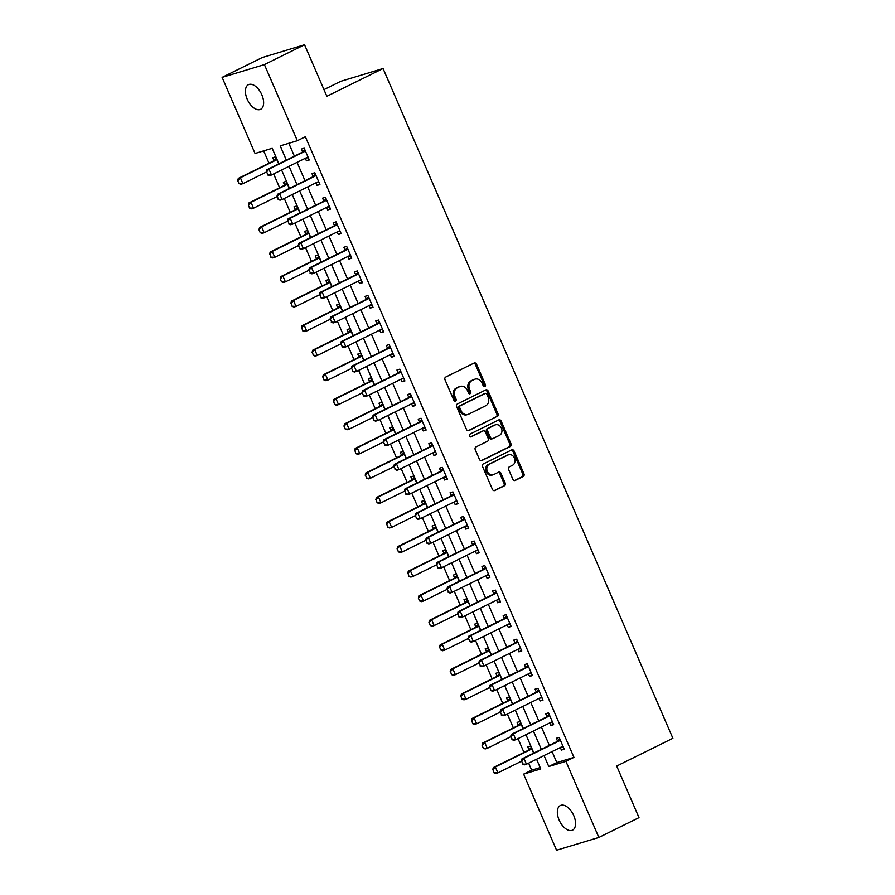 <?xml version="1.0" encoding="UTF-8"?>
<svg xmlns="http://www.w3.org/2000/svg" width="895" height="895" viewBox="0 0 895 895"><rect width="100%" height="100%" fill="white"/><g stroke="black" fill="none" stroke-linecap="round" stroke-linejoin="round"><path stroke-width="1.34" d="M484.877 386.562A1.477 1.231 73.2 0 0 485.392 384.671L476.532 364.187A2.103 1.745 73.2 0 0 474.115 363.034L445.744 377.063A2.103 1.745 73.2 0 0 445.005 379.771L453.866 400.255A1.477 1.231 73.2 0 0 456.081 399.159L454.928 396.507A6.746 5.605 73.2 0 1 457.3 387.848L459.672 386.674A6.746 5.605 73.2 0 1 460.388 386.394A6.746 5.605 73.2 0 1 467.38 390.354L468.532 393.006A1.477 1.231 73.2 0 0 470.736 391.909L469.584 389.258A6.746 5.605 73.2 0 1 471.956 380.599L474.328 379.435A6.746 5.605 73.2 0 1 475.044 379.144A6.746 5.605 73.2 0 1 482.036 383.105L483.188 385.756A1.477 1.231 73.2 0 0 484.877 386.562M484.094 386.618A1.477 1.231 73.2 0 0 484.251 385.018L475.39 364.533A2.103 1.745 73.2 0 0 473.723 363.236M454.772 401.105A1.477 1.231 73.2 0 0 454.928 399.506L453.787 396.854L454.928 396.507M469.428 393.867A1.477 1.231 73.2 0 0 469.595 392.256L468.443 389.605L469.584 389.258M559.129 820.044A13.738 7.574 63.7 0 1 560.359 805.522A13.738 7.574 63.7 0 1 573.762 815.625A13.738 7.574 63.7 0 1 572.531 830.146A13.738 7.574 63.7 0 1 559.129 820.044M247.21 99.222A13.738 7.574 63.7 0 1 248.43 84.689A13.738 7.574 63.7 0 1 261.832 94.803A13.738 7.574 63.7 0 1 260.602 109.324A13.738 7.574 63.7 0 1 247.21 99.222M512.846 479.284A2.103 1.745 73.2 0 0 515.251 480.425L523.217 476.498A2.103 1.745 73.2 0 0 523.955 473.791L514.11 451.035A2.103 1.745 73.2 0 0 511.705 449.883L483.334 463.912A2.103 1.745 73.2 0 0 482.595 466.619L492.429 489.364A2.103 1.745 73.2 0 0 494.845 490.516L504.456 485.761A2.103 1.745 73.2 0 0 505.205 483.054L500.987 473.321A2.103 1.745 73.2 0 0 498.582 472.168L493.805 474.529A5.638 4.688 73.2 0 1 493.212 474.764A5.638 4.688 73.2 0 1 487.216 471.094A5.638 4.688 73.2 0 1 489.341 464.214L508.024 454.984A5.638 4.688 73.2 0 1 508.628 454.75A5.638 4.688 73.2 0 1 514.614 458.419A5.638 4.688 73.2 0 1 512.488 465.299L509.378 466.832A2.103 1.745 73.2 0 0 508.628 469.539L512.846 479.284M278.893 163.796L272.192 148.302L255.053 153.481L222.117 77.373L262.257 57.537L304.546 44.75L326.854 96.302L383.06 68.523L672.883 738.285L616.689 766.064L638.996 817.627L598.856 837.463L556.567 850.25L523.631 774.141L540.77 768.962L536.575 759.251M304.546 44.75L264.405 64.597L297.341 140.705L280.191 145.885L286.355 160.115M552.058 751.587L556.802 762.574L573.952 757.383L305.363 136.734L297.341 140.705M573.952 757.383L565.92 761.354L598.856 837.463M497.273 416.533A2.103 1.745 73.2 0 0 498.012 413.826L488.167 391.081A2.103 1.745 73.2 0 0 485.761 389.929L457.39 403.958A2.103 1.745 73.2 0 0 456.64 406.666L466.485 429.41A2.103 1.745 73.2 0 0 468.902 430.562L496.121 416.88A2.103 1.745 73.2 0 0 496.87 414.172L487.025 391.428A2.103 1.745 73.2 0 0 485.358 390.13M501.144 421.053L510.989 443.808A2.103 1.745 73.2 0 1 510.239 446.515L481.868 460.533A2.103 1.745 73.2 0 1 479.463 459.392L475.245 449.648A2.103 1.745 73.2 0 1 475.995 446.941L487.495 441.257A2.103 1.745 73.2 0 0 488.234 438.55L485.448 432.095A2.103 1.745 73.2 0 0 483.031 430.942L471.05 436.861A1.477 1.231 73.2 0 1 469.886 434.164L498.728 419.912A2.103 1.745 73.2 0 1 501.144 421.053L499.992 421.4L509.837 444.155L510.989 443.808M288.817 143.278L294.377 156.144M297.073 162.364L305.005 180.701M307.69 186.91L315.633 205.246M318.318 211.466L326.25 229.802M328.946 236.023L336.878 254.348M339.563 260.568L347.506 278.904M350.191 285.125L358.123 303.45M360.819 309.67L368.751 328.006M371.436 334.227L379.379 352.552M382.064 358.772L389.996 377.108M392.692 383.328L400.624 401.654M403.309 407.874L411.252 426.21M413.937 432.43L421.869 450.756M424.566 456.976L432.498 475.312M435.183 481.532L443.114 499.869M445.811 506.078L453.743 524.414M456.439 530.634L464.371 548.971M467.056 555.18L474.988 573.516M477.684 579.736L485.616 598.073M488.312 604.282L496.244 622.618M498.929 628.838L506.861 647.174M509.557 653.384L517.489 671.72M520.185 677.94L528.117 696.276M530.802 702.485L538.734 720.822M541.43 727.042L549.362 745.378M305.318 158.281L306.426 160.843L309.29 159.981L304.188 148.19L301.324 149.062L302.599 151.993M315.946 182.837L317.054 185.399L319.907 184.527L314.816 172.746L311.952 173.608L313.228 176.55M326.574 207.383L327.682 209.945L330.535 209.083L325.433 197.292L322.58 198.164L323.845 201.095M337.191 231.939L338.299 234.501L341.163 233.629L336.061 221.848L333.197 222.71L334.473 225.652M347.819 256.485L348.927 259.047L351.78 258.185L346.689 246.393L343.825 247.266L345.101 250.197M358.447 281.041L359.555 283.603L362.408 282.73L357.306 270.95L354.454 271.811L355.718 274.754M369.064 305.598L370.172 308.148L373.036 307.287L367.934 295.507L365.07 296.368L366.346 299.299M379.693 330.143L380.8 332.705L383.653 331.832L378.551 320.052L375.699 320.913L376.974 323.856M390.321 354.7L391.428 357.25L394.281 356.389L389.18 344.609L386.327 345.47L387.591 348.401M400.938 379.245L402.045 381.807L404.909 380.934L399.808 369.154L396.944 370.015L398.219 372.958M411.566 403.802L412.673 406.352L415.526 405.491L410.425 393.71L407.572 394.572L408.847 397.503M422.194 428.347L423.301 430.909L426.154 430.047L421.053 418.256L418.2 419.117L419.464 422.06M432.811 452.904L433.918 455.454L436.782 454.593L431.681 442.812L428.817 443.674L430.092 446.605M443.439 477.449L444.546 480.011L447.399 479.149L442.298 467.358L439.445 468.219L440.72 471.162M454.067 502.005L455.163 504.556L458.027 503.695L452.926 491.914L450.073 492.776L451.337 495.718M464.684 526.551L465.792 529.113L468.656 528.251L463.554 516.46L460.69 517.321L461.965 520.264M475.312 551.107L476.42 553.658L479.272 552.797L474.171 541.016L471.318 541.878L472.594 544.82M485.94 575.653L487.037 578.215L489.901 577.353L484.799 565.562L481.946 566.434L483.21 569.365M496.557 600.209L497.665 602.76L500.529 601.899L495.427 590.118L492.563 590.98L493.839 593.922M507.185 624.755L508.293 627.317L511.146 626.455L506.044 614.664L503.191 615.536L504.467 618.467M517.802 649.311L518.91 651.862L521.774 651.001L516.672 639.22L513.819 640.082L515.084 643.024M528.43 673.857L529.538 676.419L532.391 675.557L527.3 663.766L524.436 664.638L525.712 667.569M539.058 698.413L540.166 700.964L543.019 700.103L537.917 688.322L535.065 689.184L536.34 692.126M549.675 722.959L550.783 725.521L553.647 724.659L548.545 712.867L545.693 713.74L546.957 716.671M560.304 747.515L561.411 750.077L564.264 749.204L559.174 737.424L556.31 738.285L557.585 741.228M263.667 150.886L269.003 163.203M273.646 173.943L279.62 187.76M284.274 198.489L290.248 212.305M294.891 223.045L300.877 236.862M305.519 247.591L311.494 261.407M316.148 272.147L322.122 285.964M326.764 296.692L332.75 310.509M337.393 321.249L343.367 335.066M348.021 345.806L353.995 359.611M358.638 370.351L364.623 384.168M369.266 394.908L375.24 408.713M379.894 419.453L385.868 433.269M390.511 444.009L396.496 457.826M401.139 468.555L407.113 482.371M411.767 493.111L417.741 506.928M422.384 517.657L428.369 531.473M433.012 542.213L438.986 556.03M443.64 566.759L449.614 580.575M454.257 591.315L460.243 605.132M464.885 615.861L470.859 629.677M475.502 640.417L481.488 654.234M486.13 664.963L492.116 678.779M496.759 689.519L502.733 703.336M507.375 714.065L513.361 727.881M518.004 738.621L523.989 752.438M528.632 763.166L531.664 770.17L540.188 767.597M278.681 163.908L275.615 156.838L272.751 157.699L274.027 160.63M289.298 188.465L286.243 181.383L283.379 182.244L284.655 185.187M299.926 213.01L296.86 205.94L294.007 206.801L295.272 209.732M310.554 237.567L307.488 230.485L304.624 231.346L305.9 234.289A2.148 1.779 -106.8 0 1 305.497 234.568L270.178 252.032L272.237 251.417L274.787 257.301L298.192 245.733M321.171 262.112L318.105 255.041L315.253 255.903L316.528 258.834M331.799 286.668L328.733 279.587L325.881 280.448L327.145 283.391M342.416 311.214L339.362 304.143L336.498 305.005L337.773 307.947M353.044 335.77L349.979 328.689L347.126 329.55L348.401 332.492M363.672 360.316L360.607 353.245L357.754 354.107L359.018 357.049M374.289 384.872L371.235 377.791L368.371 378.663L369.646 381.594M384.917 409.418L381.852 402.347L378.999 403.209L380.274 406.151M395.545 433.974L392.48 426.893L389.627 427.765L390.891 430.696M406.162 458.52L403.108 451.449L400.244 452.311L401.519 455.253M416.79 483.076L413.725 475.995L410.872 476.867L412.147 479.798M427.418 507.622L424.353 500.551L421.5 501.413L422.764 504.355M438.035 532.178L434.981 525.096L432.117 525.969L433.393 528.9M448.663 556.724L445.598 549.653L442.745 550.514L444.021 553.457M459.292 581.28L456.226 574.198L453.373 575.071L454.638 578.002M469.909 605.825L466.854 598.755L463.99 599.616L465.266 602.559M480.537 630.382L477.471 623.312L474.618 624.173L475.894 627.104M491.165 654.939L488.099 647.857L485.247 648.718L486.511 651.661M501.782 679.484L498.728 672.413L495.864 673.275L497.139 676.206M512.41 704.041L509.344 696.959L506.492 697.82L507.756 700.763M523.038 728.586L519.973 721.515L517.12 722.377L518.384 725.308M533.655 753.143L530.601 746.061L527.737 746.922L529.012 749.865M383.06 68.523L340.771 81.311L323.968 89.623M222.117 77.373L264.405 64.597M531.664 770.17L523.631 774.141M533.879 753.031L525.947 734.694M523.262 728.474L515.319 710.138M512.634 703.929L504.702 685.592M502.005 679.372L494.074 661.036M491.389 654.827L483.445 636.49M480.76 630.27L472.828 611.934M470.132 605.725L462.2 587.388M459.515 581.168L451.572 562.832M448.887 556.623L440.955 538.287M438.259 532.066L430.327 513.73M427.642 507.521L419.699 489.185M417.014 482.964L409.082 464.628M406.386 458.408L398.454 440.083M395.769 433.862L387.837 415.526M385.141 409.306L377.209 390.981M374.513 384.76L366.581 366.424M363.896 360.204L355.964 341.879M353.268 335.659L345.336 317.322M342.64 311.102L334.708 292.777M332.023 286.557L324.091 268.22M321.394 262L313.463 243.675M310.766 237.455L302.834 219.118M300.149 212.898L292.217 194.562M289.521 188.353L281.589 170.016M544.026 755.559L548.78 766.534L565.92 761.354M289.04 166.336L296.972 184.661M299.668 190.881L307.6 209.217M310.285 215.438L318.228 233.763M320.913 239.983L328.845 258.319M331.542 264.54L339.473 282.876M342.158 289.085L350.102 307.421M352.787 313.642L360.719 331.978M363.415 338.187L371.347 356.523M374.032 362.743L381.975 381.08M384.66 387.289L392.592 405.625M395.288 411.845L403.22 430.182M405.905 436.391L413.848 454.727M416.533 460.947L424.465 479.284M427.161 485.493L435.093 503.829M437.778 510.049L445.721 528.386M448.406 534.606L456.338 552.931M459.034 559.151L466.966 577.488M469.651 583.708L477.583 602.033M480.279 608.253L488.211 626.59M490.907 632.81L498.839 651.135M501.524 657.355L509.456 675.691M512.153 681.912L520.084 700.237M522.781 706.457L530.713 724.793M533.398 731.014L541.33 749.339M556.802 762.574L548.78 766.534M306.426 160.843L309.088 159.523M317.054 185.399L319.716 184.079M327.682 209.945L330.344 208.624M338.299 234.501L340.961 233.181M348.927 259.047L351.59 257.726M359.555 283.603L362.218 282.283M370.172 308.148L372.835 306.84M380.8 332.705L383.463 331.385M391.428 357.25L394.08 355.942M402.045 381.807L404.708 380.487M412.673 406.352L415.336 405.043M423.301 430.909L425.953 429.589M433.918 455.454L436.581 454.145M444.546 480.011L447.209 478.691M455.163 504.556L457.826 503.247M465.792 529.113L468.454 527.793M476.42 553.658L479.082 552.349M487.037 578.215L489.699 576.895M497.665 602.76L500.327 601.451M508.293 627.317L510.955 625.997M518.91 651.862L521.572 650.553M529.538 676.419L532.201 675.099M540.166 700.964L542.829 699.655M550.783 725.521L553.446 724.2M561.411 750.077L564.074 748.757M475.044 379.144L473.902 379.491A6.746 5.605 73.2 0 0 473.186 379.782L474.328 379.435M468.443 389.605A6.746 5.605 73.2 0 1 470.815 380.946L473.186 379.782M460.388 386.394L459.247 386.741A6.746 5.605 73.2 0 0 458.52 387.02L459.672 386.674M453.787 396.854A6.746 5.605 73.2 0 1 456.159 388.195L458.52 387.02M468.152 430.708L496.121 416.88M486.88 394.292A1.477 1.231 73.2 0 0 485.191 393.487L460.287 405.793A1.477 1.231 73.2 0 0 459.773 407.695L460.981 410.481A6.746 5.605 73.2 0 0 467.973 414.441A6.746 5.605 73.2 0 0 468.689 414.161L485.716 405.748A6.746 5.605 73.2 0 0 488.088 397.089L486.88 394.292M484.374 393.733A1.477 1.231 73.2 0 0 484.05 393.834L485.191 393.487M467.973 414.441L466.832 414.788A6.746 5.605 73.2 0 1 459.84 410.827L458.62 408.031A1.477 1.231 73.2 0 1 459.146 406.14L484.05 393.834M481.13 460.69L509.098 446.862A2.103 1.745 73.2 0 0 509.837 444.155M482.349 431.155A2.103 1.745 73.2 0 0 481.89 431.289L470.423 436.961M499.432 435.362A5.638 4.688 73.2 0 0 501.558 428.481A5.638 4.688 73.2 0 0 495.573 424.801A5.638 4.688 73.2 0 0 494.969 425.047L488.39 428.291A2.103 1.745 73.2 0 0 487.652 430.998L490.449 437.465A2.103 1.745 73.2 0 0 492.854 438.606L499.432 435.362M495.573 424.801L494.432 425.147A5.638 4.688 73.2 0 0 493.827 425.393L494.969 425.047M491.713 438.953A2.103 1.745 73.2 0 1 489.296 437.812L486.511 431.345A2.103 1.745 73.2 0 1 487.249 428.638L493.827 425.393M499.992 421.4A2.103 1.745 73.2 0 0 498.336 420.102M508.628 454.75L507.476 455.085A5.638 4.688 73.2 0 0 506.883 455.331L508.024 454.984M493.212 474.764L492.071 475.111A5.638 4.688 73.2 0 1 486.075 471.441A5.638 4.688 73.2 0 1 488.2 464.561L506.883 455.331M494.096 490.661L503.314 486.108A2.103 1.745 73.2 0 0 504.053 483.401L499.846 473.668A2.103 1.745 73.2 0 0 498.179 472.37M514.513 480.57L522.076 476.834A2.103 1.745 73.2 0 0 522.814 474.126L512.969 451.382A2.103 1.745 73.2 0 0 511.302 450.084M276.242 158.281L274.071 160.585A2.148 1.779 -106.8 0 1 273.624 160.921L238.305 178.385L240.363 177.758L242.914 183.654L266.318 172.075M239.323 183.464L242.914 183.654L240.856 184.269L238.987 183.576L237.712 180.622L238.987 183.576M276.7 159.355L276.13 159.959A2.148 1.779 -106.8 0 1 275.682 160.294L240.363 177.758L238.048 180.522M237.712 180.622L238.305 178.385M266.632 171.885L267.896 174.827L266.632 171.885L268.936 169.121L266.878 169.737L302.197 152.284A2.148 1.779 73.2 0 0 302.644 151.949L304.815 149.644M308.137 157.33L307.332 157.397A2.148 1.779 73.2 0 0 306.806 157.554L271.487 175.006L268.936 169.121L304.255 151.658A2.148 1.779 73.2 0 0 304.703 151.322L305.273 150.718M267.896 174.827L271.487 175.006L269.429 175.633L267.56 174.928M308.327 157.755L305.978 157.956M266.878 169.737L266.285 171.985M286.87 182.837L284.699 185.142A2.148 1.779 -106.8 0 1 284.252 185.466L248.922 202.93L250.98 202.315L253.531 208.199L276.947 196.631M249.951 208.02L253.531 208.199L251.473 208.826L249.604 208.121L248.329 205.179L249.604 208.121M287.329 183.911L286.758 184.515A2.148 1.779 -106.8 0 1 286.31 184.851L250.98 202.315L248.676 205.078M248.329 205.179L248.922 202.93M297.487 207.383L295.328 209.687A2.148 1.779 -106.8 0 1 294.88 210.023L259.55 227.487L261.608 226.86L264.159 232.756L287.575 221.177M260.579 232.566L264.159 232.756L262.101 233.371L260.232 232.678L258.957 229.724L260.232 232.678M297.957 208.457L297.386 209.072A2.148 1.779 -106.8 0 1 296.939 209.396L261.608 226.86L259.304 229.623M258.957 229.724L259.55 227.487M271.196 257.122L274.787 257.301L272.729 257.928L270.861 257.223L269.921 254.18L270.861 257.223M308.574 233.013L308.003 233.617A2.148 1.779 -106.8 0 1 307.556 233.953L272.237 251.417L269.921 254.18M308.115 231.939L305.945 234.244L308.003 233.617M269.585 254.281L270.178 252.032M277.249 196.43L278.524 199.384L277.249 196.43L279.553 193.667L277.495 194.293L312.825 176.83A2.148 1.779 73.2 0 0 313.272 176.494L315.443 174.201M318.765 181.886L317.96 181.953A2.148 1.779 73.2 0 0 317.434 182.099L282.104 199.563L279.553 193.667L314.883 176.214A2.148 1.779 73.2 0 0 315.331 175.879L315.901 175.263M278.524 199.384L282.104 199.563L280.045 200.189L278.177 199.484M318.944 182.3L316.606 182.513M277.495 194.293L276.913 196.542M287.877 220.987L289.152 223.929L287.877 220.987L290.181 218.223L288.123 218.839L323.453 201.386A2.148 1.779 73.2 0 0 323.9 201.051L326.06 198.746M329.394 206.432L328.588 206.51A2.148 1.779 73.2 0 0 328.062 206.655L292.732 224.119L290.181 218.223L325.511 200.76A2.148 1.779 73.2 0 0 325.959 200.424L326.53 199.82M289.152 223.929L292.732 224.119L290.674 224.734L288.805 224.041M329.573 206.857L327.223 207.058M288.123 218.839L287.53 221.087M298.494 245.532L299.769 248.486L298.494 245.532L300.809 242.769L298.751 243.395L334.07 225.932A2.148 1.779 73.2 0 0 334.517 225.596L336.688 223.302M340.01 230.988L339.205 231.055A2.148 1.779 73.2 0 0 338.679 231.201L303.36 248.665L300.809 242.769L336.128 225.316A2.148 1.779 73.2 0 0 336.576 224.981L337.147 224.365M299.769 248.486L303.36 248.665L301.302 249.291L299.433 248.586M340.189 231.402L337.851 231.615M298.751 243.395L298.158 245.644M318.743 256.485L316.573 258.789A2.148 1.779 -106.8 0 1 316.125 259.125L280.795 276.589L282.854 275.962L285.404 281.858L308.82 270.279M281.824 281.668L285.404 281.858L283.346 282.473L281.477 281.78L280.202 278.826L281.477 281.78M319.202 257.559L318.631 258.174A2.148 1.779 -106.8 0 1 318.184 258.498L282.854 275.962L280.549 278.725M280.202 278.826L280.795 276.589M309.122 270.089L310.397 273.031L309.122 270.089L311.426 267.325L309.368 267.941L344.698 250.488A2.148 1.779 73.2 0 0 345.146 250.152L347.316 247.848M350.639 255.534L349.833 255.612A2.148 1.779 73.2 0 0 349.307 255.757L313.977 273.221L311.426 267.325L346.757 249.862A2.148 1.779 73.2 0 0 347.204 249.526L347.775 248.922M310.397 273.031L313.977 273.221L311.919 273.836L310.05 273.143M350.818 255.959L348.479 256.171M309.368 267.941L308.775 270.189M329.36 281.041L327.201 283.346A2.148 1.779 -106.8 0 1 326.753 283.67L291.423 301.134L293.482 300.519L296.032 306.403L319.448 294.835M292.452 306.224L296.032 306.403L293.974 307.03L292.106 306.325L291.177 303.282L292.106 306.325M329.83 282.115L329.248 282.719A2.148 1.779 -106.8 0 1 328.812 283.055L293.482 300.519L291.177 303.282M290.83 303.383L291.423 301.134M339.988 305.598L337.818 307.891A2.148 1.779 -106.8 0 1 337.37 308.227L302.051 325.69L304.11 325.064L306.661 330.96L330.065 319.381M303.069 330.781L306.661 330.96L304.602 331.575L302.734 330.881L301.794 327.827L302.734 330.881M340.447 306.661L339.876 307.276A2.148 1.779 -106.8 0 1 339.429 307.6L304.11 325.064L301.794 327.827M301.458 327.928L302.051 325.69M350.616 330.143L348.446 332.448A2.148 1.779 -106.8 0 1 347.998 332.772L312.668 350.236L314.727 349.621L317.277 355.505L340.693 343.937M313.697 355.326L317.277 355.505L315.219 356.132L313.351 355.427L312.422 352.384L313.351 355.427M351.075 331.217L350.504 331.821A2.148 1.779 -106.8 0 1 350.057 332.157L314.727 349.621L312.422 352.384M312.075 352.485L312.668 350.236M361.233 354.7L359.074 356.993A2.148 1.779 -106.8 0 1 358.626 357.329L323.296 374.792L325.355 374.166L327.906 380.062L351.321 368.483M324.326 379.883L327.906 380.062L325.847 380.677L323.979 379.983L323.05 376.929L323.979 379.983M361.703 355.762L361.121 356.378A2.148 1.779 -106.8 0 1 360.685 356.702L325.355 374.166L323.05 376.929M322.703 377.03L323.296 374.792M371.861 379.245L369.691 381.55A2.148 1.779 -106.8 0 1 369.243 381.885L333.924 399.338L335.983 398.722L338.534 404.607L361.938 393.039M334.943 404.428L338.534 404.607L336.475 405.234L334.607 404.529L333.667 401.486L334.607 404.529M372.32 380.319L371.749 380.923A2.148 1.779 -106.8 0 1 371.302 381.259L335.983 398.722L333.667 401.486M333.332 401.586L333.924 399.338M319.75 294.634L321.025 297.587L319.75 294.634L322.055 291.871L319.996 292.497L355.326 275.034A2.148 1.779 73.2 0 0 355.774 274.698L357.933 272.404M361.267 280.09L360.461 280.157A2.148 1.779 73.2 0 0 359.935 280.303L324.605 297.767L322.055 291.871L357.385 274.418A2.148 1.779 73.2 0 0 357.832 274.083L358.403 273.478M321.025 297.587L324.605 297.767L322.547 298.393L320.678 297.688M361.446 280.504L359.096 280.717M319.996 292.497L319.403 294.746M330.367 319.191L331.642 322.133L330.367 319.191L332.683 316.427L330.624 317.054L365.943 299.59A2.148 1.779 73.2 0 0 366.391 299.254L368.561 296.95M371.884 304.636L371.078 304.714A2.148 1.779 73.2 0 0 370.552 304.859L335.233 322.323L332.683 316.427L368.002 298.964A2.148 1.779 73.2 0 0 368.449 298.628L369.02 298.024M331.642 322.133L335.233 322.323L333.175 322.938L331.307 322.245M372.063 305.061L369.724 305.273M330.624 317.054L330.031 319.291M340.995 343.747L342.27 346.689L340.995 343.747L343.3 340.973L341.241 341.599L376.571 324.135A2.148 1.779 73.2 0 0 377.019 323.811L379.189 321.506M382.512 329.192L381.706 329.259A2.148 1.779 73.2 0 0 381.18 329.405L345.85 346.868L343.3 340.973L378.63 323.52A2.148 1.779 73.2 0 0 379.077 323.184L379.648 322.58M342.27 346.689L345.85 346.868L343.792 347.495L341.924 346.79M382.691 329.606L380.353 329.819M341.241 341.599L340.648 343.848M351.623 368.292L352.898 371.235L351.623 368.292L353.928 365.529L351.869 366.156L387.199 348.692A2.148 1.779 73.2 0 0 387.647 348.356L389.806 346.052M393.14 353.738L392.334 353.816A2.148 1.779 73.2 0 0 391.797 353.961L356.478 371.425L353.928 365.529L389.258 348.065A2.148 1.779 73.2 0 0 389.694 347.73L390.276 347.126M352.898 371.235L356.478 371.425L354.42 372.04L352.552 371.347M393.319 354.163L390.97 354.375M351.869 366.156L351.276 368.393M362.24 392.849L363.515 395.791L362.24 392.849L364.556 390.075L362.497 390.701L397.816 373.237A2.148 1.779 73.2 0 0 398.264 372.913L400.434 370.608M403.757 378.294L402.951 378.361A2.148 1.779 73.2 0 0 402.426 378.507L367.107 395.97L364.556 390.075L399.875 372.622A2.148 1.779 73.2 0 0 400.322 372.286L400.893 371.682M363.515 395.791L367.107 395.97L365.048 396.597L363.18 395.892M403.936 378.708L401.598 378.921M362.497 390.701L361.904 392.95M382.489 403.802L380.319 406.095A2.148 1.779 -106.8 0 1 379.872 406.431L344.541 423.894L346.6 423.268L349.151 429.164L372.566 417.585M345.571 428.985L349.151 429.164L347.092 429.779L345.224 429.085L344.295 426.031L345.224 429.085M382.948 404.864L382.378 405.48A2.148 1.779 -106.8 0 1 381.93 405.804L346.6 423.268L344.295 426.031M343.948 426.143L344.541 423.894M372.868 417.394L374.144 420.337L372.868 417.394L375.173 414.631L373.114 415.258L408.444 397.794A2.148 1.779 73.2 0 0 408.892 397.458L411.062 395.154M414.385 402.839L413.579 402.918A2.148 1.779 73.2 0 0 413.054 403.063L377.724 420.527L375.173 414.631L410.503 397.167A2.148 1.779 73.2 0 0 410.95 396.843L411.521 396.228M374.144 420.337L377.724 420.527L375.665 421.142L373.797 420.449M414.564 403.265L412.226 403.477M373.114 415.258L372.521 417.495M393.106 428.347L390.947 430.652A2.148 1.779 -106.8 0 1 390.5 430.987L355.17 448.44L357.228 447.824L359.779 453.709L383.194 442.141M356.199 453.53L359.779 453.709L357.72 454.336L355.852 453.631L354.923 450.588L355.852 453.631M393.576 429.421L392.994 430.025A2.148 1.779 -106.8 0 1 392.547 430.361L357.228 447.824L354.923 450.588M354.577 450.688L355.17 448.44M383.496 441.951L384.772 444.893L383.496 441.951L385.801 439.188L383.742 439.803L419.073 422.339A2.148 1.779 73.2 0 0 419.52 422.015L421.679 419.71M425.002 427.396L424.208 427.463A2.148 1.779 73.2 0 0 423.671 427.609L388.352 445.072L385.801 439.188L421.131 421.724A2.148 1.779 73.2 0 0 421.567 421.388L422.149 420.784M384.772 444.893L388.352 445.072L386.293 445.699L384.425 444.994M425.192 427.81L422.843 428.023M383.742 439.803L383.149 442.052M403.734 452.904L401.564 455.197A2.148 1.779 -106.8 0 1 401.117 455.533L365.798 472.996L367.856 472.37L370.396 478.266L393.811 466.698M366.816 478.087L370.396 478.266L368.348 478.892L366.48 478.187L365.54 475.133L366.48 478.187M404.193 453.966L403.623 454.582A2.148 1.779 -106.8 0 1 403.175 454.917L367.856 472.37L365.54 475.133M365.205 475.245L365.798 472.996M394.113 466.496L395.389 469.439L394.113 466.496L396.429 463.733L394.371 464.36L429.689 446.896A2.148 1.779 73.2 0 0 430.137 446.56L432.307 444.256M435.63 451.941L434.825 452.02A2.148 1.779 73.2 0 0 434.299 452.165L398.98 469.629L396.429 463.733L431.748 446.269A2.148 1.779 73.2 0 0 432.195 445.945L432.766 445.33M395.389 469.439L398.98 469.629L396.921 470.244L395.053 469.551M435.809 452.367L433.471 452.579M394.371 464.36L393.778 466.597M414.363 477.449L412.192 479.754A2.148 1.779 -106.8 0 1 411.745 480.089L376.415 497.542L378.473 496.926L381.024 502.811L404.439 491.243M377.444 502.632L381.024 502.811L378.965 503.437L377.097 502.733L376.168 499.69L377.097 502.733M414.821 478.523L414.251 479.127A2.148 1.779 -106.8 0 1 413.803 479.463L378.473 496.926L376.168 499.69M375.822 499.79L376.415 497.542M404.741 491.053L406.017 493.995L404.741 491.053L407.046 488.29L404.987 488.905L440.318 471.441A2.148 1.779 73.2 0 0 440.765 471.117L442.935 468.812M446.258 476.498L445.453 476.565A2.148 1.779 73.2 0 0 444.927 476.722L409.597 494.174L407.046 488.29L442.376 470.826A2.148 1.779 73.2 0 0 442.824 470.49L443.394 469.886M406.017 493.995L409.597 494.174L407.538 494.801L405.67 494.096M446.437 476.912L444.088 477.124M404.987 488.905L404.395 491.154M424.98 502.005L422.809 504.299A2.148 1.779 -106.8 0 1 422.373 504.635L387.043 522.098L389.101 521.472L391.652 527.368L415.067 515.8M388.072 527.189L391.652 527.368L389.594 527.994L387.725 527.289L386.797 524.235L387.725 527.289M425.449 503.068L424.868 503.684A2.148 1.779 -106.8 0 1 424.42 504.019L389.101 521.472L386.797 524.235M386.45 524.347L387.043 522.098M415.369 515.598L416.645 518.552L415.369 515.598L417.674 512.835L415.616 513.461L450.946 495.998A2.148 1.779 73.2 0 0 451.393 495.662L453.552 493.358M456.875 501.043L456.07 501.122A2.148 1.779 73.2 0 0 455.544 501.267L420.225 518.731L417.674 512.835L453.004 495.371A2.148 1.779 73.2 0 0 453.441 495.047L454.022 494.432M416.645 518.552L420.225 518.731L418.166 519.346L416.298 518.653M457.065 501.468L454.716 501.681M415.616 513.461L415.023 515.699M435.608 526.551L433.437 528.856A2.148 1.779 -106.8 0 1 432.99 529.191L397.671 546.644L399.729 546.028L402.269 551.924L425.684 540.345M398.689 551.734L402.269 551.924L400.222 552.539L398.353 551.835L397.414 548.792L398.353 551.835M436.066 527.625L435.496 528.229A2.148 1.779 -106.8 0 1 435.048 528.565L399.729 546.028L397.414 548.792M397.078 548.892L397.671 546.644M425.986 540.155L427.262 543.097L425.986 540.155L428.302 537.392L426.244 538.007L461.563 520.543A2.148 1.779 73.2 0 0 462.01 520.219L464.181 517.914M467.503 525.6L466.698 525.667A2.148 1.779 73.2 0 0 466.172 525.824L430.842 543.276L428.302 537.392L463.621 519.928A2.148 1.779 73.2 0 0 464.069 519.592L464.639 518.988M427.262 543.097L430.842 543.276L428.794 543.903L426.926 543.198M467.682 526.014L465.344 526.226M426.244 538.007L425.651 540.256M446.225 551.107L444.065 553.401A2.148 1.779 -106.8 0 1 443.618 553.736L408.288 571.2L410.346 570.574L412.897 576.469L436.312 564.902M409.317 576.29L412.897 576.469L410.839 577.096L408.97 576.391L408.042 573.337L408.97 576.391M446.694 552.17L446.124 552.786A2.148 1.779 -106.8 0 1 445.676 553.121L410.346 570.574L408.042 573.337M407.695 573.449L408.288 571.2M456.853 575.653L454.682 577.957A2.148 1.779 -106.8 0 1 454.246 578.293L418.916 595.746L420.974 595.13L423.525 601.026L446.941 589.447M419.945 600.836L423.525 601.026L421.467 601.641L419.598 600.948L418.323 597.994L419.598 600.948M457.323 576.727L456.741 577.331A2.148 1.779 -106.8 0 1 456.293 577.667L420.974 595.13L418.67 597.894M418.323 597.994L418.916 595.746M467.481 600.209L465.31 602.503A2.148 1.779 -106.8 0 1 464.863 602.838L429.544 620.302L431.591 619.676L434.142 625.571L457.558 614.004M430.562 625.392L434.142 625.571L432.095 626.198L430.226 625.493L429.287 622.439L430.226 625.493M467.94 601.272L467.369 601.887A2.148 1.779 -106.8 0 1 466.921 602.223L431.591 619.676L429.287 622.439M428.951 622.551L429.544 620.302M478.098 624.755L475.939 627.059A2.148 1.779 -106.8 0 1 475.491 627.395L440.161 644.859L442.219 644.232L444.77 650.128L468.186 638.549M441.19 649.938L444.77 650.128L442.712 650.743L440.843 650.05L439.568 647.096L440.843 650.05M478.568 625.829L477.997 626.433A2.148 1.779 -106.8 0 1 477.55 626.768L442.219 644.232L439.915 646.995M439.568 647.096L440.161 644.859M488.726 649.311L486.556 651.616A2.148 1.779 -106.8 0 1 486.119 651.94L450.789 669.404L452.848 668.778L455.398 674.673L478.803 663.106M451.818 674.494L455.398 674.673L453.34 675.3L451.472 674.595L450.543 671.541L451.472 674.595M489.196 650.385L488.614 650.989A2.148 1.779 -106.8 0 1 488.167 651.325L452.848 668.778L450.543 671.541M450.196 671.653L450.789 669.404M499.354 673.857L497.184 676.161A2.148 1.779 -106.8 0 1 496.736 676.497L461.417 693.961L463.465 693.334L466.015 699.23L489.431 687.651M462.435 699.04L466.015 699.23L463.957 699.845L462.1 699.152L460.824 696.198L462.1 699.152M499.813 674.931L499.242 675.535A2.148 1.779 -106.8 0 1 498.795 675.87L463.465 693.334L461.16 696.097M460.824 696.198L461.417 693.961M509.971 698.413L507.812 700.718A2.148 1.779 -106.8 0 1 507.364 701.042L472.034 718.506L474.093 717.879L476.643 723.775L500.059 712.207M473.063 723.596L476.643 723.775L474.585 724.402L472.717 723.697L471.788 720.654L472.717 723.697M510.441 699.487L509.87 700.091A2.148 1.779 -106.8 0 1 509.423 700.427L474.093 717.879L471.788 720.654M471.441 720.755L472.034 718.506M520.599 722.959L518.429 725.263A2.148 1.779 -106.8 0 1 517.981 725.599L482.662 743.063L484.721 742.436L487.272 748.332L510.676 736.753M483.68 748.142L487.272 748.332L485.213 748.947L483.345 748.254L482.069 745.3L483.345 748.254M521.058 724.033L520.487 724.637A2.148 1.779 -106.8 0 1 520.04 724.972L484.721 742.436L482.416 745.199M482.069 745.3L482.662 743.063M531.227 747.515L529.057 749.82A2.148 1.779 -106.8 0 1 528.609 750.144L493.29 767.608L495.338 766.993L497.888 772.877L521.304 761.309M494.308 772.698L497.888 772.877L495.83 773.504L493.962 772.799L493.033 769.756L493.962 772.799M531.686 748.589L531.115 749.193A2.148 1.779 -106.8 0 1 530.668 749.529L495.338 766.993L493.033 769.756M492.697 769.857L493.29 767.608M436.615 564.7L437.89 567.654L436.615 564.7L438.919 561.937L436.861 562.563L472.191 545.1A2.148 1.779 73.2 0 0 472.638 544.764L474.809 542.471M478.131 550.145L477.326 550.224A2.148 1.779 73.2 0 0 476.8 550.369L441.47 567.833L438.919 561.937L474.249 544.473A2.148 1.779 73.2 0 0 474.697 544.149L475.267 543.533M437.89 567.654L441.47 567.833L439.411 568.448L437.543 567.754M478.31 550.57L475.961 550.783M436.861 562.563L436.268 564.801M447.243 589.257L448.518 592.199L447.243 589.257L449.547 586.493L447.489 587.109L482.819 569.656A2.148 1.779 73.2 0 0 483.255 569.321L485.426 567.016M488.748 574.702L487.943 574.769A2.148 1.779 73.2 0 0 487.417 574.926L452.098 592.378L449.547 586.493L484.866 569.03A2.148 1.779 73.2 0 0 485.314 568.694L485.895 568.09M448.518 592.199L452.098 592.378L450.04 593.005L448.171 592.3M488.938 575.116L486.589 575.328M447.489 587.109L446.896 589.357M457.86 613.802L459.135 616.756L457.86 613.802L460.175 611.039L458.117 611.665L493.436 594.202A2.148 1.779 73.2 0 0 493.883 593.866L496.054 591.573M499.376 599.247L498.571 599.326A2.148 1.779 73.2 0 0 498.045 599.471L462.715 616.935L460.175 611.039L495.494 593.575A2.148 1.779 73.2 0 0 495.942 593.251L496.512 592.635M459.135 616.756L462.715 616.935L460.668 617.55L458.799 616.856M499.555 599.672L497.217 599.885M458.117 611.665L457.524 613.914M468.488 638.359L469.763 641.301L468.488 638.359L470.792 635.595L468.734 636.211L504.064 618.758A2.148 1.779 73.2 0 0 504.511 618.423L506.671 616.118M510.005 623.804L509.199 623.871A2.148 1.779 73.2 0 0 508.673 624.028L473.343 641.48L470.792 635.595L506.122 618.132A2.148 1.779 73.2 0 0 506.57 617.796L507.141 617.192M469.763 641.301L473.343 641.48L471.285 642.107L469.416 641.402M510.184 624.218L507.834 624.43M468.734 636.211L468.141 638.459M479.116 662.904L480.391 665.858L479.116 662.904L481.42 660.141L479.362 660.767L514.692 643.304A2.148 1.779 73.2 0 0 515.128 642.968L517.299 640.675M520.621 648.349L519.816 648.428A2.148 1.779 73.2 0 0 519.29 648.573L483.971 666.037L481.42 660.141L516.739 642.677A2.148 1.779 73.2 0 0 517.187 642.353L517.769 641.737M480.391 665.858L483.971 666.037L481.913 666.663L480.044 665.958M520.812 648.774L518.462 648.987M479.362 660.767L478.769 663.016M489.733 687.461L491.008 690.403L489.733 687.461L492.037 684.697L489.99 685.313L525.309 667.86A2.148 1.779 73.2 0 0 525.757 667.525L527.927 665.22M531.25 672.906L530.444 672.973A2.148 1.779 73.2 0 0 529.918 673.129L494.588 690.582L492.037 684.697L527.368 667.234A2.148 1.779 73.2 0 0 527.815 666.898L528.386 666.294M491.008 690.403L494.588 690.582L492.541 691.208L490.673 690.504M531.429 673.331L529.09 673.532M489.99 685.313L489.397 687.561M500.361 712.006L501.636 714.96L500.361 712.006L502.666 709.243L500.607 709.869L535.937 692.406A2.148 1.779 73.2 0 0 536.385 692.07L538.544 689.776M541.878 697.451L541.072 697.529A2.148 1.779 73.2 0 0 540.546 697.675L505.216 715.139L502.666 709.243L537.996 691.79A2.148 1.779 73.2 0 0 538.443 691.455L539.014 690.839M501.636 714.96L505.216 715.139L503.158 715.765L501.289 715.06M542.057 697.876L539.707 698.089M500.607 709.869L500.014 712.118M510.989 736.563L512.264 739.505L510.989 736.563L513.294 733.799L511.235 734.415L546.565 716.962A2.148 1.779 73.2 0 0 547.002 716.626L549.172 714.322M552.495 722.008L551.689 722.075A2.148 1.779 73.2 0 0 551.163 722.231L515.844 739.684L513.294 733.799L548.613 716.336A2.148 1.779 73.2 0 0 549.06 716L549.642 715.396M512.264 739.505L515.844 739.684L513.786 740.31L511.918 739.606M552.685 722.433L550.336 722.634M511.235 734.415L510.642 736.663M521.606 761.108L522.881 764.062L521.606 761.108L523.911 758.345L521.863 758.971L557.182 741.507A2.148 1.779 73.2 0 0 557.63 741.172L559.8 738.878M563.123 746.564L562.317 746.631A2.148 1.779 73.2 0 0 561.791 746.777L526.461 764.24L523.911 758.345L559.241 740.892A2.148 1.779 73.2 0 0 559.688 740.557L560.259 739.941M522.881 764.062L526.461 764.24L524.403 764.867L522.546 764.162M563.302 746.978L560.964 747.191M521.863 758.971L521.27 761.22M484.251 385.018L485.392 384.671M454.928 399.506L456.081 399.159M469.595 392.256L470.736 391.909M470.815 380.946L471.956 380.599M456.159 388.195L457.3 387.848M475.39 364.533L476.532 364.187M487.025 391.428L488.167 391.081M496.87 414.172L498.012 413.826M459.146 406.14L460.287 405.793M458.62 408.031L459.773 407.695M459.84 410.827L460.981 410.481M509.098 446.862L510.239 446.515M481.89 431.289L483.031 430.942M487.249 428.638L488.39 428.291M486.511 431.345L487.652 430.998M489.296 437.812L490.449 437.465M488.2 464.561L489.341 464.214M499.846 473.668L500.987 473.321M504.053 483.401L505.205 483.054M503.314 486.108L504.456 485.761M512.969 451.382L514.11 451.035M522.814 474.126L523.955 473.791M522.076 476.834L523.217 476.498M273.624 160.921L275.682 160.294M274.071 160.585L276.13 159.959M304.703 151.322L302.644 151.949M304.255 151.658L302.197 152.284M307.332 157.397L306.75 157.576M284.252 185.466L286.31 184.851M284.699 185.142L286.758 184.515M294.88 210.023L296.939 209.396M295.328 209.687L297.386 209.072M305.497 234.568L307.556 233.953M315.331 175.879L313.272 176.494M314.883 176.214L312.825 176.83M317.96 181.953L317.378 182.132M325.959 200.424L323.9 201.051M325.511 200.76L323.453 201.386M328.588 206.51L327.995 206.678M336.576 224.981L334.517 225.596M336.128 225.316L334.07 225.932M339.205 231.055L338.623 231.234M316.125 259.125L318.184 258.498M316.573 258.789L318.631 258.174M347.204 249.526L345.146 250.152M346.757 249.862L344.698 250.488M349.833 255.612L349.251 255.78M326.753 283.67L328.812 283.055M327.201 283.346L329.248 282.719M337.37 308.227L339.429 307.6M337.818 307.891L339.876 307.276M347.998 332.772L350.057 332.157M348.446 332.448L350.504 331.821M358.626 357.329L360.685 356.702M359.074 356.993L361.121 356.378M369.243 381.885L371.302 381.259M369.691 381.55L371.749 380.923M357.832 274.083L355.774 274.698M357.385 274.418L355.326 275.034M360.461 280.157L359.868 280.336M368.449 298.628L366.391 299.254M368.002 298.964L365.943 299.59M371.078 304.714L370.496 304.882M379.077 323.184L377.019 323.811M378.63 323.52L376.571 324.135M381.706 329.259L381.125 329.438M389.694 347.73L387.647 348.356M389.258 348.065L387.199 348.692M392.334 353.816L391.741 353.984M400.322 372.286L398.264 372.913M399.875 372.622L397.816 373.237M402.951 378.361L402.37 378.54M379.872 406.431L381.93 405.804M380.319 406.095L382.378 405.48M410.95 396.843L408.892 397.458M410.503 397.167L408.444 397.794M413.579 402.918L412.998 403.086M390.5 430.987L392.547 430.361M390.947 430.652L392.994 430.025M421.567 421.388L419.52 422.015M421.131 421.724L419.073 422.339M424.208 427.463L423.615 427.642M401.117 455.533L403.175 454.917M401.564 455.197L403.623 454.582M432.195 445.945L430.137 446.56M431.748 446.269L429.689 446.896M434.825 452.02L434.243 452.199M411.745 480.089L413.803 479.463M412.192 479.754L414.251 479.127M442.824 470.49L440.765 471.117M442.376 470.826L440.318 471.441M445.453 476.565L444.871 476.744M422.373 504.635L424.42 504.019M422.809 504.299L424.868 503.684M453.441 495.047L451.393 495.662M453.004 495.371L450.946 495.998M456.07 501.122L455.488 501.301M432.99 529.191L435.048 528.565M433.437 528.856L435.496 528.229M464.069 519.592L462.01 520.219M463.621 519.928L461.563 520.543M466.698 525.667L466.116 525.846M443.618 553.736L445.676 553.121M444.065 553.401L446.124 552.786M454.246 578.293L456.293 577.667M454.682 577.957L456.741 577.331M464.863 602.838L466.921 602.223M465.31 602.503L467.369 601.887M475.491 627.395L477.55 626.768M475.939 627.059L477.997 626.433M486.119 651.94L488.167 651.325M486.556 651.616L488.614 650.989M496.736 676.497L498.795 675.87M497.184 676.161L499.242 675.535M507.364 701.042L509.423 700.427M507.812 700.718L509.87 700.091M517.981 725.599L520.04 724.972M518.429 725.263L520.487 724.637M528.609 750.144L530.668 749.529M529.057 749.82L531.115 749.193M474.697 544.149L472.638 544.764M474.249 544.473L472.191 545.1M477.326 550.224L476.744 550.403M485.314 568.694L483.255 569.321M484.866 569.03L482.819 569.656M487.943 574.769L487.361 574.948M495.942 593.251L493.883 593.866M495.494 593.575L493.436 594.202M498.571 599.326L497.989 599.505M506.57 617.796L504.511 618.423M506.122 618.132L504.064 618.758M509.199 623.871L508.617 624.05M517.187 642.353L515.128 642.968M516.739 642.677L514.692 643.304M519.816 648.428L519.234 648.606M527.815 666.898L525.757 667.525M527.368 667.234L525.309 667.86M530.444 672.973L529.862 673.152M538.443 691.455L536.385 692.07M537.996 691.79L535.937 692.406M541.072 697.529L540.49 697.708M549.06 716L547.002 716.626M548.613 716.336L546.565 716.962M551.689 722.075L551.107 722.254M559.688 740.557L557.63 741.172M559.241 740.892L557.182 741.507M562.317 746.631L561.736 746.81M484.206 393.766L485.347 393.42M482.114 431.2L483.255 430.853M491.489 439.042L492.63 438.695"/></g></svg>
